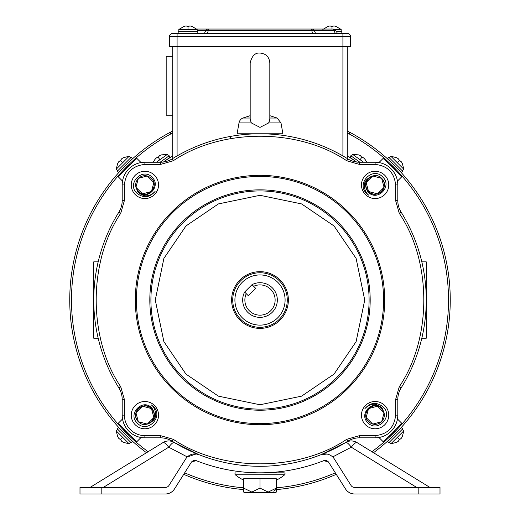 <?xml version="1.0" encoding="UTF-8"?>
<svg xmlns="http://www.w3.org/2000/svg" width="520" height="520" viewBox="0 0 520 520"><rect width="100%" height="100%" fill="white"/><g stroke="black" fill="none" stroke-linecap="round" stroke-linejoin="round"><path stroke-width="0.78" d="M117.715 436.768L116.207 430.865L129.168 443.82L130.715 442.279M118.684 438.262A13.13 13.13 0 0 1 117.748 436.728L117.748 436.728A13.13 13.13 0 0 0 118.684 438.262L119.457 439.036L119.756 438.737A12.578 12.578 0 0 0 121.297 440.278L120.998 440.576L121.771 441.35A13.13 13.13 0 0 0 123.299 442.286L123.299 442.286A13.13 13.13 0 0 1 121.771 441.35M122.831 429.344L130.429 435.754M117.292 428.857L131.177 442.741L132.412 441.506L118.528 427.622L117.292 428.857M125.223 430.586L126.75 432.718M128.843 431.184A22.691 22.691 0 0 1 122.2 415.142L122.2 399.503A21.821 21.821 0 0 0 118.898 387.966A166.257 166.257 0 0 1 118.898 212.102A21.821 21.821 0 0 0 122.2 200.564A21.821 21.821 0 0 1 118.898 212.102A166.257 166.257 0 0 0 118.898 387.966A21.821 21.821 0 0 1 122.2 399.503L124.384 399.503L120.751 386.809C88.023 338.182 88.023 261.885 120.751 213.252L124.384 200.564L124.384 184.925C125.684 172.556 132.522 165.718 144.892 164.411L160.531 164.411L173.225 160.784C221.852 128.056 298.149 128.056 346.775 160.784L359.469 164.411L375.109 164.411C387.478 165.718 394.316 172.556 395.616 184.925L395.616 200.564L399.25 213.252L401.102 212.102A166.257 166.257 0 0 1 401.102 387.966A21.821 21.821 0 0 0 397.8 399.503L397.8 415.142A22.691 22.691 0 0 1 375.109 437.834L359.469 437.834L359.469 435.65L346.775 439.283L347.932 441.135A166.257 166.257 0 0 1 172.068 441.135A21.821 21.821 0 0 0 160.531 437.834L144.892 437.834A22.691 22.691 0 0 1 128.843 431.184A22.691 22.691 0 0 0 144.892 437.834L144.892 435.65C139.263 435.559 134.433 433.557 130.39 429.644C126.471 425.601 124.469 420.765 124.384 415.142L122.2 415.142M334.054 225.979L301.594 203.918L260 195.306L218.406 203.918L185.946 225.979L163.885 258.433L155.272 300.034L163.885 341.627L185.946 374.088L218.406 396.149L260 404.762L301.594 396.149L334.054 374.088L356.115 341.627L364.728 300.034L356.115 258.433L334.054 225.979M171.828 388.206A124.696 124.696 0 0 1 171.828 211.861A124.696 124.696 0 0 1 348.173 211.861A124.696 124.696 0 0 1 348.173 388.206A124.696 124.696 0 0 1 171.828 388.206M135.245 424.781A13.637 13.637 0 0 0 154.531 424.781A13.637 13.637 0 0 0 154.531 405.496A13.637 13.637 0 0 0 135.245 405.496A13.637 13.637 0 0 0 135.245 424.781M137.111 422.923C147.049 434.142 164.229 416.702 153.406 406.627L151.43 404.95L153.27 406.757C157.898 414.96 155.903 420.738 147.29 424.099A9.275 9.275 0 0 0 151.45 408.584C143.39 399.724 129.474 413.641 138.333 421.7C146.393 430.56 160.31 416.644 151.45 408.584A9.275 9.275 0 0 0 138.333 408.584A9.275 9.275 0 0 0 138.333 421.7L147.29 424.099L153.849 417.541L151.45 408.584L142.493 406.185L135.935 412.744L138.333 421.7L147.29 424.099L153.849 417.541L151.45 408.584L142.493 406.185L135.935 412.744L138.333 421.7L147.29 424.099L153.849 417.541L151.45 408.584L142.493 406.185L135.935 412.744L138.333 421.7L147.29 424.099L153.849 417.541L151.45 408.584L142.493 406.185L135.935 412.744L138.333 421.7L147.29 424.099L153.849 417.541L151.45 408.584L142.493 406.185L135.935 412.744L138.333 421.7L147.29 424.099L153.849 417.541L151.45 408.584L142.493 406.185L135.935 412.744L138.333 421.7L147.29 424.099L153.849 417.541L151.45 408.584L142.493 406.185L135.935 412.744L138.333 421.7L147.29 424.099L153.849 417.541L151.45 408.584L142.493 406.185L135.935 412.744L138.333 421.7L147.29 424.099L153.849 417.541L151.45 408.584L142.493 406.185L135.935 412.744L138.333 421.7L147.29 424.099L153.849 417.541L151.45 408.584L142.493 406.185L135.935 412.744L138.333 421.7L147.29 424.099L153.849 417.541L151.45 408.584L142.493 406.185L135.935 412.744L138.333 421.7L147.29 424.099L153.849 417.541L151.45 408.584L142.493 406.185L135.935 412.744L138.333 421.7L147.29 424.099L153.849 417.541L151.45 408.584L142.493 406.185L135.935 412.744L138.333 421.7L147.29 424.099L153.849 417.541L151.45 408.584L142.493 406.185L135.935 412.744L138.333 421.7L147.29 424.099L153.849 417.541L151.45 408.584L142.493 406.185L135.935 412.744L138.333 421.7L147.29 424.099L153.849 417.541L151.45 408.584L142.493 406.185L135.935 412.744L138.333 421.7L147.29 424.099L153.849 417.541L151.45 408.584L142.493 406.185L135.935 412.744L138.333 421.7L147.29 424.099L153.849 417.541L151.45 408.584L142.493 406.185L135.935 412.744L138.333 421.7L147.29 424.099L153.849 417.541L151.45 408.584L142.493 406.185L135.935 412.744L138.333 421.7L147.29 424.099L153.849 417.541L151.45 408.584L142.493 406.185L135.935 412.744L138.333 421.7L147.29 424.099C154.915 420.563 156.462 415.233 151.938 408.096C142.903 397.865 127.277 413.751 137.111 422.923M365.469 194.565A13.637 13.637 0 0 0 384.755 194.565A13.637 13.637 0 0 0 384.755 175.279A13.637 13.637 0 0 0 365.469 175.279A13.637 13.637 0 0 0 365.469 194.565M366.594 193.433L368.57 195.111L366.73 193.303C362.102 185.1 364.098 179.322 372.71 175.968C365.085 179.498 363.538 184.834 368.062 191.971C377.098 202.202 392.724 186.316 382.889 177.144C372.95 165.925 355.771 183.358 366.594 193.433M172.601 212.635A123.604 123.604 0 0 1 347.399 212.635A123.604 123.604 0 0 1 347.399 387.433A123.604 123.604 0 0 1 172.601 387.433A123.604 123.604 0 0 1 172.601 212.635M138.333 191.483C146.387 200.35 160.316 186.414 151.45 178.367C147.076 174.772 142.708 174.772 138.333 178.367C134.738 182.741 134.738 187.109 138.333 191.483M381.667 421.7C385.262 417.326 385.262 412.958 381.667 408.584C373.613 399.718 359.684 413.647 368.55 421.7C372.925 425.295 377.293 425.295 381.667 421.7L384.066 412.744L377.507 406.185L368.55 408.584L366.151 417.541L372.71 424.099L381.667 421.7L384.066 412.744L377.507 406.185L368.55 408.584L366.151 417.541L372.71 424.099L381.667 421.7L384.066 412.744L377.507 406.185L368.55 408.584L366.151 417.541L372.71 424.099L381.667 421.7L384.066 412.744L377.507 406.185L368.55 408.584L366.151 417.541L372.71 424.099L381.667 421.7L384.066 412.744L377.507 406.185L368.55 408.584L366.151 417.541L372.71 424.099L381.667 421.7L384.066 412.744L377.507 406.185L368.55 408.584L366.151 417.541L372.71 424.099L381.667 421.7L384.066 412.744L377.507 406.185L368.55 408.584L366.151 417.541L372.71 424.099L381.667 421.7L384.066 412.744L377.507 406.185L368.55 408.584L366.151 417.541L372.71 424.099L381.667 421.7L384.066 412.744L377.507 406.185L368.55 408.584L366.151 417.541L372.71 424.099L381.667 421.7L384.066 412.744L377.507 406.185L368.55 408.584L366.151 417.541L372.71 424.099L381.667 421.7L384.066 412.744L377.507 406.185L368.55 408.584L366.151 417.541L372.71 424.099L381.667 421.7L384.066 412.744L377.507 406.185L368.55 408.584L366.151 417.541L372.71 424.099L381.667 421.7L384.066 412.744L377.507 406.185L368.55 408.584L366.151 417.541L372.71 424.099L381.667 421.7L384.066 412.744L377.507 406.185L368.55 408.584L366.151 417.541L372.71 424.099L381.667 421.7L384.066 412.744L377.507 406.185L368.55 408.584L366.151 417.541L372.71 424.099L381.667 421.7L384.066 412.744L377.507 406.185L368.55 408.584L366.151 417.541L372.71 424.099L381.667 421.7L384.066 412.744L377.507 406.185L368.55 408.584L366.151 417.541L372.71 424.099L381.667 421.7L384.066 412.744L377.507 406.185L368.55 408.584L366.151 417.541L372.71 424.099L381.667 421.7L384.066 412.744L377.507 406.185L368.55 408.584L366.151 417.541L372.71 424.099L381.667 421.7L384.066 412.744L377.507 406.185L368.55 408.584L366.151 417.541L372.71 424.099L381.667 421.7L384.066 412.744L382.122 408.129C376.304 402.779 370.565 402.935 364.916 408.603C370.546 402.266 376.656 401.726 383.253 406.998C393.588 416.624 377.182 433.277 367.699 422.552C358.358 413.829 373.204 398.729 381.791 408.46L384.066 412.744M182.858 377.175A109.096 109.096 0 0 0 337.142 377.175A109.096 109.096 0 0 0 337.142 222.892A109.096 109.096 0 0 0 182.858 222.892A109.096 109.096 0 0 0 182.858 377.175M182.091 222.118A110.181 110.181 0 0 0 182.091 377.943A110.181 110.181 0 0 0 337.909 377.943A110.181 110.181 0 0 0 337.909 222.118A110.181 110.181 0 0 0 182.091 222.118M368.55 191.483C376.61 200.343 390.526 186.427 381.667 178.367L381.667 178.367C373.607 169.507 359.691 183.424 368.55 191.483A9.275 9.275 0 0 0 381.667 191.483A9.275 9.275 0 0 0 381.667 178.367L372.71 175.968L366.151 182.526L368.55 191.483L377.507 193.882L384.066 187.323L381.667 178.367L372.71 175.968L366.151 182.526L368.55 191.483L377.507 193.882L384.066 187.323L381.667 178.367L372.71 175.968L366.151 182.526L368.55 191.483L377.507 193.882L384.066 187.323L381.667 178.367L372.71 175.968L366.151 182.526L368.55 191.483L377.507 193.882L384.066 187.323L381.667 178.367L372.71 175.968L366.151 182.526L368.55 191.483L377.507 193.882L384.066 187.323L381.667 178.367L372.71 175.968L366.151 182.526L368.55 191.483L377.507 193.882L384.066 187.323L381.667 178.367L372.71 175.968L366.151 182.526L368.55 191.483L377.507 193.882L384.066 187.323L381.667 178.367L372.71 175.968L366.151 182.526L368.55 191.483L377.507 193.882L384.066 187.323L381.667 178.367L372.71 175.968L366.151 182.526L368.55 191.483L377.507 193.882L384.066 187.323L381.667 178.367L372.71 175.968L366.151 182.526L368.55 191.483L377.507 193.882L384.066 187.323L381.667 178.367L372.71 175.968L366.151 182.526L368.55 191.483L377.507 193.882L384.066 187.323L381.667 178.367L372.71 175.968L366.151 182.526L368.55 191.483L377.507 193.882L384.066 187.323L381.667 178.367L372.71 175.968L366.151 182.526L368.55 191.483L377.507 193.882L384.066 187.323L381.667 178.367L372.71 175.968L366.151 182.526L368.55 191.483L377.507 193.882L384.066 187.323L381.667 178.367L372.71 175.968L366.151 182.526L368.55 191.483L377.507 193.882L384.066 187.323L381.667 178.367L372.71 175.968L366.151 182.526L368.55 191.483L377.507 193.882L384.066 187.323L381.667 178.367L372.71 175.968L366.151 182.526L368.55 191.483L377.507 193.882L384.066 187.323L381.667 178.367L372.71 175.968L366.151 182.526L368.55 191.483L377.507 193.882L384.066 187.323L381.667 178.367L372.71 175.968L366.151 182.526L368.55 191.483L377.507 193.882L384.066 187.323L381.667 178.367L372.71 175.968L366.151 182.526L368.55 191.483L377.507 193.882L384.066 187.323L381.667 178.367L372.71 175.968A9.275 9.275 0 0 0 368.55 191.483M239.941 320.086A28.366 28.366 0 0 0 280.059 320.086A28.366 28.366 0 0 0 280.059 279.975A28.366 28.366 0 0 0 239.941 279.975A28.366 28.366 0 0 0 239.941 320.086M154.531 175.279A13.637 13.637 0 0 0 135.245 175.279A13.637 13.637 0 0 0 135.245 194.565A13.637 13.637 0 0 0 154.531 194.565A13.637 13.637 0 0 0 154.531 175.279M384.755 405.496A13.637 13.637 0 0 0 365.469 405.496A13.637 13.637 0 0 0 365.469 424.781A13.637 13.637 0 0 0 384.755 424.781A13.637 13.637 0 0 0 384.755 405.496M347.932 441.135A21.821 21.821 0 0 1 359.469 437.834A21.821 21.821 0 0 0 347.932 441.135A166.257 166.257 0 0 1 172.068 441.135A21.821 21.821 0 0 0 160.531 437.834L160.531 435.65L144.892 435.65M359.469 164.411L359.469 162.234A21.821 21.821 0 0 1 347.932 158.931A166.257 166.257 0 0 0 172.068 158.931A21.821 21.821 0 0 1 160.531 162.234A21.821 21.821 0 0 0 172.068 158.931A166.257 166.257 0 0 1 347.932 158.931A21.821 21.821 0 0 0 359.469 162.234L375.109 162.234A22.691 22.691 0 0 1 397.8 184.925L397.8 200.564L395.616 200.564M401.102 212.102A21.821 21.821 0 0 1 397.8 200.564A21.821 21.821 0 0 0 401.102 212.102A166.257 166.257 0 0 1 401.102 387.966A21.821 21.821 0 0 0 397.8 399.503L395.616 399.503L395.616 415.142C394.316 427.512 387.478 434.35 375.109 435.65L359.469 435.65M135.935 187.323L138.209 191.6C146.796 201.338 161.642 186.238 152.302 177.508C142.818 166.79 126.412 183.443 136.747 193.069C143.345 198.341 149.454 197.802 155.084 191.464C149.435 197.132 143.696 197.288 137.878 191.939L135.935 187.323L138.333 178.367L147.29 175.968L153.849 182.526L151.45 191.483L142.493 193.882L135.935 187.323L138.333 178.367L147.29 175.968L153.849 182.526L151.45 191.483L142.493 193.882L135.935 187.323L138.333 178.367L147.29 175.968L153.849 182.526L151.45 191.483L142.493 193.882L135.935 187.323L138.333 178.367L147.29 175.968L153.849 182.526L151.45 191.483L142.493 193.882L135.935 187.323L138.333 178.367L147.29 175.968L153.849 182.526L151.45 191.483L142.493 193.882L135.935 187.323L138.333 178.367L147.29 175.968L153.849 182.526L151.45 191.483L142.493 193.882L135.935 187.323L138.333 178.367L147.29 175.968L153.849 182.526L151.45 191.483L142.493 193.882L135.935 187.323L138.333 178.367L147.29 175.968L153.849 182.526L151.45 191.483L142.493 193.882L135.935 187.323L138.333 178.367L147.29 175.968L153.849 182.526L151.45 191.483L142.493 193.882L135.935 187.323L138.333 178.367L147.29 175.968L153.849 182.526L151.45 191.483L142.493 193.882L135.935 187.323L138.333 178.367L147.29 175.968L153.849 182.526L151.45 191.483L142.493 193.882L135.935 187.323L138.333 178.367L147.29 175.968L153.849 182.526L151.45 191.483L142.493 193.882L135.935 187.323L138.333 178.367L147.29 175.968L153.849 182.526L151.45 191.483L142.493 193.882L135.935 187.323L138.333 178.367L147.29 175.968L153.849 182.526L151.45 191.483L142.493 193.882L135.935 187.323L138.333 178.367L147.29 175.968L153.849 182.526L151.45 191.483L142.493 193.882L135.935 187.323L138.333 178.367L147.29 175.968L153.849 182.526L151.45 191.483L142.493 193.882L135.935 187.323L138.333 178.367L147.29 175.968L153.849 182.526L151.45 191.483L142.493 193.882L135.935 187.323L138.333 178.367L147.29 175.968L153.849 182.526L151.45 191.483L142.493 193.882L135.935 187.323L138.333 178.367L147.29 175.968L153.849 182.526L151.45 191.483L142.493 193.882L135.935 187.323L138.333 178.367L147.29 175.968L153.849 182.526L151.45 191.483L142.493 193.882L135.935 187.323L138.333 178.367M160.531 164.411L160.531 162.234L144.892 162.234A22.691 22.691 0 0 0 122.2 184.925L122.2 200.564L124.384 200.564M243.633 492.07L243.633 488.111L243.633 492.07A4.362 4.362 0 0 0 245.466 492.473L274.534 492.473A4.362 4.362 0 0 0 276.367 492.07L276.367 488.111L276.367 492.07M275.99 489.45L273.774 491.218M248.814 472.472A1.092 1.092 0 0 1 248.001 472.836L271.999 472.836A1.092 1.092 0 0 1 271.187 472.472M276.367 480.09L276.367 488.111L276.367 480.09A38.454 38.454 0 0 0 284.7 474.76A1.092 1.092 0 0 0 283.998 472.836L271.999 472.836M260 478.784L260 488.111L268.19 492.07L276.367 488.111L276.367 478.784L260 478.784L260 488.111L251.823 492.07L243.633 488.111L243.633 478.784L260 478.784M365.072 159.49L365.072 159.49A13.13 13.13 0 0 0 363.89 158.138L363.006 157.508L362.759 157.846A12.578 12.578 0 0 0 360.984 156.578L361.225 156.24L360.341 155.603A13.13 13.13 0 0 0 358.676 154.934L358.676 154.934M363.636 162.234L352.632 154.381L351.364 156.162M351.975 158.925L354.263 160.368M359.879 162.234L350.831 155.779L349.817 157.203L356.61 162.045M361.225 156.24L360.984 156.578M418.184 494L440.005 494L440.005 487.454L418.184 487.454L418.184 494L354.699 494A10.907 10.907 0 0 1 345.475 488.911L328.803 462.475L345.475 488.911L328.803 462.475L327.899 461.448L328.803 462.475L328.114 461.637L323.512 460.74A4.362 4.362 0 0 1 328.803 462.475L328.114 461.637L323.512 460.74A172.803 172.803 0 0 1 196.489 460.74L191.886 461.637L196.489 460.74A4.362 4.362 0 0 0 191.197 462.475L174.525 488.911A10.907 10.907 0 0 1 165.302 494L101.816 494L101.816 487.454L79.995 487.454L79.995 494L101.816 494M326.814 460.785L327.899 461.448M193.186 460.785L193.758 460.584L193.186 460.785M196.573 454.025L198.894 454.656L174.323 442.513C173.225 442.143 171.353 443.703 168.701 447.2L187.317 456.944L196.138 453.966L198.894 454.656A10.907 10.907 0 0 0 185.66 458.985L168.994 485.42A4.362 4.362 0 0 1 165.302 487.454L101.816 487.454M418.184 487.454L354.699 487.454A4.362 4.362 0 0 1 351.007 485.42L334.341 458.985A10.907 10.907 0 0 0 321.1 454.656L345.676 442.513A10.907 10.907 0 0 1 357.012 442.572L429.969 487.454M354.699 494L367.126 494M152.874 494L165.302 494M321.159 454.636L326.56 453.986M327.015 454.058L321.106 454.656M332.065 456.397L332.586 456.853M416.728 487.454L351.299 447.2C348.647 443.703 346.775 442.143 345.676 442.513A10.907 10.907 0 0 1 357.012 442.572A10.907 2.626 121.6 0 0 351.299 447.2L332.683 456.944M103.272 487.454L168.701 447.2A10.907 2.626 -121.6 0 0 162.988 442.572L90.031 487.454M193.024 454.051L195.15 453.895M330.07 455.084L329.647 454.883M326.69 454.006L323.525 454.006M322.692 454.162L322.329 454.253M330.207 455.156L329.485 454.805M162.988 442.572A10.907 10.907 0 0 1 174.323 442.513A10.907 10.907 0 0 0 162.988 442.572M196.69 29.042L333.047 29.042A3.276 0.988 90 0 1 333.899 30.68L335.374 33.41L315.569 33.41L314.36 30.68L335.881 30.68A3.276 3.276 0 0 0 333.047 29.042M311.656 29.042A3.276 3.12 90 0 1 314.36 30.68L311.656 30.68L311.656 29.042M197.165 30.68L205.641 30.68A3.276 3.12 -90 0 1 208.344 29.042L208.344 30.68L207.168 33.41L312.832 33.41L311.656 30.68L205.641 30.68L204.431 33.41L178.178 33.41L178.178 31.662L197.815 31.662L197.815 33.41M335.881 30.68L337.454 33.41L335.374 33.41M312.832 33.41L315.569 33.41M204.431 33.41L207.168 33.41M337.149 33.41L336.654 33.41M350.545 36.68L342.914 36.68L342.914 46.501L350.545 46.501L350.545 36.68A3.276 3.276 0 0 0 347.276 33.41L172.725 33.41A3.276 3.276 0 0 0 169.455 36.68L169.455 46.501L177.086 46.501L177.086 36.68L342.914 36.68L342.914 33.41M343.584 156.312L342.914 155.922L342.914 46.501L177.086 46.501L177.086 155.922M129.168 156.24L116.207 169.202L117.754 170.742L116.207 169.202L117.715 163.299L116.207 169.202L117.754 170.742L116.207 169.202L117.715 163.299L116.207 169.202L129.168 156.24L122.688 162.721L129.168 156.24L123.266 157.749L129.168 156.24L130.715 157.787L129.168 156.24L123.266 157.749L129.168 156.24L130.715 157.787L129.168 156.24M121.771 158.717A13.13 13.13 0 0 1 123.299 157.781L123.299 157.781A13.13 13.13 0 0 0 121.771 158.717L120.998 159.49L121.297 159.783A12.578 12.578 0 0 0 119.756 161.33L119.457 161.031L118.684 161.805A13.13 13.13 0 0 0 117.748 163.332L117.748 163.332A13.13 13.13 0 0 1 118.684 161.805A13.13 13.13 0 0 0 117.748 163.332L117.748 163.332A13.13 13.13 0 0 1 118.684 161.805A13.13 13.13 0 0 0 117.748 163.332L117.748 163.332A13.13 13.13 0 0 1 118.684 161.805A13.13 13.13 0 0 0 117.748 163.332L117.748 163.332A13.13 13.13 0 0 1 118.684 161.805L119.457 161.031L118.684 161.805L119.457 161.031L119.756 161.33A12.578 12.578 0 0 1 120.491 160.524A12.578 12.578 0 0 0 119.756 161.33A12.578 12.578 0 0 1 120.491 160.524L122.688 162.721L120.491 160.524A12.578 12.578 0 0 1 121.297 159.783A12.578 12.578 0 0 0 120.491 160.524A12.578 12.578 0 0 1 121.297 159.783L120.998 159.49L121.297 159.783L120.998 159.49L121.771 158.717A13.13 13.13 0 0 1 123.299 157.781L123.299 157.781A13.13 13.13 0 0 0 121.771 158.717A13.13 13.13 0 0 1 123.299 157.781L123.299 157.781A13.13 13.13 0 0 0 121.771 158.717L120.998 159.49L121.771 158.717A13.13 13.13 0 0 1 123.299 157.781L123.299 157.781A13.13 13.13 0 0 0 121.771 158.717M123.65 169.858L124.254 170.456L123.65 169.858L124.254 170.456L129.851 163.742L127.049 167.083L129.851 163.742L129.448 165.256L129.844 163.709L124.28 170.463L123.65 169.858L119.21 174.668L122.733 170.82M131.177 157.32L117.292 171.21L118.528 172.445L125.47 165.497L118.528 172.445L125.47 165.497L118.528 172.445L117.292 171.21L118.528 172.445L117.292 171.21L131.177 157.32L124.234 164.268L131.177 157.32L132.412 158.555L125.47 165.497L132.412 158.555L125.47 165.497L132.412 158.555L131.177 157.32M129.395 165.178L127.316 166.784L129.395 165.178M251.199 122.674L250.764 121.784M250.179 119.262L251.336 122.922L260 127.394L268.664 122.922L269.822 119.262L269.822 62.861C269.23 56.895 265.954 53.618 260 53.047C255.197 52.591 251.927 55.868 250.179 62.861L250.179 119.262M251.336 122.922L239.005 122.922A6.546 6.546 0 0 1 242.905 118.027L250.179 115.681M269.815 119.431L269.75 120.075M269.744 120.107L268.808 122.662M268.664 122.922L280.995 122.922L282.913 133.776L260 133.776C248.742 134.024 248.742 134.024 260 133.776C271.258 134.024 271.258 134.024 260 133.776L237.088 133.776L239.005 122.922M280.995 122.922L277.095 118.027L269.822 118.027M250.179 118.027L242.905 118.027M396.734 442.319L390.832 443.82L403.793 430.865L402.246 429.319M398.229 441.35A13.13 13.13 0 0 1 396.701 442.286L396.701 442.286A13.13 13.13 0 0 0 398.229 441.35L399.003 440.576L398.704 440.278A12.578 12.578 0 0 0 400.244 438.737L400.543 439.036L401.317 438.262A13.13 13.13 0 0 0 402.253 436.728L402.253 436.728A13.13 13.13 0 0 1 401.317 438.262M389.311 437.203L395.72 429.604M388.824 442.741L402.707 428.857L401.473 427.622L387.589 441.506L388.824 442.741M390.15 436.319L390.546 434.831L392.685 433.284M391.411 162.448L386.601 158.008L391.45 162.416M397.618 168.584L398.463 169.546M399.301 170.443L401.622 172.984M401.648 173.017L402.025 173.433M399.178 170.313L398.665 169.761M128.59 162.448L129.519 161.571M130.416 160.726L132.951 158.412M132.984 158.379L133.399 158.008M130.28 160.856L129.727 161.369M122.415 168.623L117.975 173.433M146.49 452.719A190.261 190.261 0 0 1 172.725 130.975M347.276 130.975A190.261 190.261 0 0 1 373.51 452.719M128.55 437.651L133.399 442.059M130.787 437.294L134.641 440.824L129.825 436.384L130.423 435.779M397.618 431.483L402.025 426.628M397.267 429.247L400.79 425.393L396.351 430.209L395.746 429.611M170.541 132.119L170.541 134.095A188.513 188.513 0 0 0 148.096 451.737M184.665 472.836A188.513 188.513 0 0 0 243.633 487.832M276.367 487.832A188.513 188.513 0 0 0 335.335 472.836M371.904 451.737A188.513 188.513 0 0 0 349.459 134.095L349.459 132.119M389.214 162.767L385.359 159.244L390.175 163.683L389.571 164.314M336.278 474.331A190.261 190.261 0 0 1 276.367 489.587M243.633 489.587A190.261 190.261 0 0 1 183.722 474.331M122.382 431.483L121.537 430.515M120.698 429.618L119.867 428.721M119.242 428.038L118.378 427.076M118.352 427.05L117.975 426.628M119.255 428.058L119.873 428.727M120.822 429.754L121.335 430.3M391.45 437.651L390.481 438.497M389.584 439.335L388.687 440.167M388.005 440.791L387.049 441.656M387.017 441.682L386.601 442.059M388.024 440.772L388.694 440.161M389.721 439.212L390.273 438.698M170.541 134.095A188.513 188.513 0 0 1 172.725 132.938M347.276 132.938A188.513 188.513 0 0 1 349.459 134.095M396.351 169.858C402.097 176.053 402.097 176.053 396.351 169.858L389.578 164.287M129.825 163.683C136.019 157.937 136.019 157.937 129.825 163.683L129.825 163.683M342.914 155.922L347.276 158.522L347.276 46.501M172.725 46.501L172.725 158.522L173.141 158.269M173.55 158.015L172.828 158.457M356.154 161.74L355.245 161.109M165.737 160.368L166.387 159.998M167.024 159.575L167.973 158.951M168.376 158.698L167.037 159.569M165.438 160.641L164.924 160.992M347.276 155.968A168.441 168.441 0 0 1 356.597 162.038M163.404 162.038A168.441 168.441 0 0 1 172.725 155.968M240.714 319.319A27.274 27.274 0 0 1 240.714 280.748A27.274 27.274 0 0 1 279.286 280.748A27.274 27.274 0 0 1 279.286 319.319A27.274 27.274 0 0 1 240.714 319.319M242.255 317.772A25.09 25.09 0 0 1 242.255 282.288A25.09 25.09 0 0 1 277.745 282.288A25.09 25.09 0 0 1 277.745 317.772A25.09 25.09 0 0 1 242.255 317.772M252.07 284.733L252.011 284.668A17.316 17.316 0 0 1 272.246 312.28A17.316 17.316 0 0 1 244.634 292.045L252.011 284.668L253.636 286.299A15.139 15.139 0 0 1 270.706 310.733A15.139 15.139 0 0 1 246.266 293.67L248.3 295.711L255.678 288.334L253.636 286.299M244.634 292.045L246.266 293.67M236.002 472.836A1.092 1.092 0 0 0 235.3 474.76L284.7 474.76M243.633 480.09A38.454 38.454 0 0 1 235.3 474.76M191.925 26.37L197.165 29.484L178.834 29.484L178.834 31.662M191.925 26.416L191.925 26.416A13.13 13.13 0 0 0 190.183 26L189.092 26L189.092 26.416A12.578 12.578 0 0 0 186.908 26.416L186.908 26L185.816 26A13.13 13.13 0 0 0 184.073 26.416L184.073 26.416M186.908 26L186.908 26.416M394.875 169.507L395.882 170.631M393.367 432.022L395.824 429.5M390.526 434.909L389.402 435.916M125.125 430.56L124.117 429.435M129.578 165.126L130.598 164.151M378.957 162.559L383.103 158.418A187.642 187.642 0 0 1 401.615 176.93L397.469 181.077M391.989 166.667L389.402 164.151M397.469 418.99L401.615 423.137A187.642 187.642 0 0 1 383.103 441.649L378.957 437.502M141.044 437.502L136.897 441.649A187.642 187.642 0 0 1 118.385 423.137L122.531 418.99M128.011 433.401L130.598 435.916M122.531 181.077L118.385 176.93A187.642 187.642 0 0 1 136.897 158.418L141.044 162.559M126.633 168.038L124.117 170.631M229.255 136.643L230.529 137.514M421.811 261.853L426.257 261.853L426.257 338.215L421.811 338.215M98.189 338.215L93.743 338.215L93.743 261.853L98.189 261.853M172.725 56.316L166.179 56.316L166.179 115.226L172.725 115.226M335.926 26.37L341.166 29.484L334.678 29.484M334.185 26A13.13 13.13 0 0 1 335.926 26.416L335.926 26.416A13.13 13.13 0 0 0 334.185 26L333.093 26L333.093 26.416A12.578 12.578 0 0 0 330.909 26.416L330.909 26L329.817 26A13.13 13.13 0 0 0 328.075 26.416L328.075 26.416A13.13 13.13 0 0 1 329.817 26M341.822 33.41L341.822 31.662L336.447 31.662M330.909 26L330.909 26.416M402.285 163.299L403.793 169.202L390.832 156.24L389.285 157.787M401.317 161.805A13.13 13.13 0 0 1 402.253 163.332L402.253 163.332A13.13 13.13 0 0 0 401.317 161.805L400.543 161.031L400.244 161.33A12.578 12.578 0 0 0 398.704 159.783L399.003 159.49L398.229 158.717A13.13 13.13 0 0 0 396.701 157.781L396.701 157.781A13.13 13.13 0 0 1 398.229 158.717M402.707 171.21L388.824 157.32L387.589 158.555L401.473 172.445L402.707 171.21M394.778 169.481L393.25 167.349M161.298 154.895L167.369 154.381L156.364 162.234M161.323 154.934L161.323 154.934A13.13 13.13 0 0 0 159.66 155.603L158.776 156.24L159.016 156.578A12.578 12.578 0 0 0 157.242 157.846L156.995 157.508L156.111 158.138A13.13 13.13 0 0 0 154.928 159.49L154.928 159.49A13.13 13.13 0 0 1 156.111 158.138M163.391 162.045L170.183 157.203L169.169 155.779L160.121 162.234M156.995 157.508L157.242 157.846M120.491 439.543L122.688 437.34M375.109 164.411L375.109 162.234A22.691 22.691 0 0 1 397.8 184.925L395.616 184.925M346.775 439.283C298.149 472.004 221.852 472.004 173.225 439.283L172.068 441.135M399.25 213.252C431.977 261.885 431.977 338.182 399.25 386.809L401.102 387.966M173.225 439.283L160.531 435.65M124.384 415.142L124.384 399.503M399.25 386.809L395.616 399.503M395.616 415.142L397.8 415.142A22.691 22.691 0 0 1 375.109 437.834L375.109 435.65M346.775 160.784L347.932 158.931M172.068 158.931L173.225 160.784M120.751 213.252L118.898 212.102M118.898 387.966L120.751 386.809M144.892 162.234L144.892 164.411M122.2 184.925L124.384 184.925M361.901 157.177L360.094 159.705M177.086 33.41L177.086 36.68L169.455 36.68M399.51 439.543L397.312 437.34M188 26.37L188 29.484M332 26.37L332 29.042M399.51 160.524L397.312 162.721M158.1 157.177L159.906 159.705M116.207 430.865L117.754 429.319M125.203 430.579L123.715 430.183M129.168 443.82L123.266 442.319M366.71 162.234L365.099 159.452M352.632 154.381L358.703 154.895M269.822 93.412L269.822 62.861M269.822 115.681L277.095 118.027M390.832 443.82L389.285 442.279M403.793 430.865L402.285 436.768M197.165 29.484L197.165 31.662M178.834 29.484L184.073 26.37M341.166 29.484L341.166 31.662M322.836 29.484L328.075 26.37M403.793 169.202L402.246 170.742M394.797 169.488L396.286 169.878M390.832 156.24L396.734 157.749M167.369 154.381L168.636 156.162M153.29 162.234L154.901 159.452"/></g></svg>
